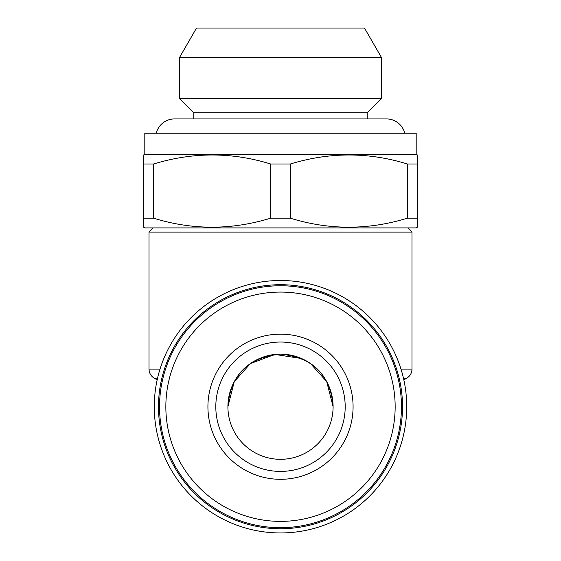 <?xml version="1.0" encoding="UTF-8"?>
<svg xmlns="http://www.w3.org/2000/svg" width="561" height="561" viewBox="0 0 561 561"><rect width="100%" height="100%" fill="white"/><g stroke="black" fill="none" stroke-linecap="round" stroke-linejoin="round"><path stroke-width="0.84" d="M193.194 118.932L193.194 112.2L367.806 112.2L381.48 98.526L381.48 57.503L179.52 57.503L179.52 98.526L381.48 98.526M193.194 112.2L179.52 98.526M179.52 57.503L196.525 28.05L364.475 28.05L381.48 57.503M156.274 133.238A18.723 18.723 0 0 1 174.471 118.932L386.529 118.932A18.723 18.723 0 0 1 404.726 133.238M367.806 118.932L367.806 112.2M280.5 471.415A64.69 64.69 0 0 1 215.81 406.725A64.69 64.69 0 0 1 280.5 342.035A64.69 64.69 0 0 1 345.19 406.725A64.69 64.69 0 0 1 280.5 471.415M310.471 363.507L326.712 381.606L333.094 406.725C330.597 375.014 313.087 357.483 280.563 354.131C247.976 357.42 230.424 374.951 227.906 406.725A52.594 52.594 0 0 0 280.5 459.319A52.594 52.594 0 0 0 333.094 406.725A52.594 52.594 0 0 0 280.5 354.131A52.594 52.594 0 0 0 227.906 406.725L234.253 381.662L250.381 363.591L274.855 354.44L301.481 358.5M159.534 406.725A120.966 120.966 0 0 1 280.5 285.759A120.966 120.966 0 0 1 401.466 406.725A120.966 120.966 0 0 1 280.5 527.691A120.966 120.966 0 0 1 159.534 406.725M165.846 406.725A114.654 114.654 0 0 1 280.5 292.071A114.654 114.654 0 0 1 395.154 406.725A114.654 114.654 0 0 1 280.5 521.379A114.654 114.654 0 0 1 165.846 406.725M353.079 406.725A72.579 72.579 0 0 1 280.5 479.304A72.579 72.579 0 0 1 207.921 406.725A72.579 72.579 0 0 1 280.5 334.146A72.579 72.579 0 0 1 353.079 406.725M144.808 154.275L416.192 154.275L416.192 133.238L144.808 133.238L144.808 154.275L143.756 154.885L143.756 163.994L153.623 163.994L153.623 218.187C192.43 230.192 231.434 230.192 270.633 218.187L290.367 218.187C329.174 230.192 368.177 230.192 407.377 218.187L417.244 218.187L417.244 227.296L416.192 227.906L144.808 227.906L143.756 227.296L143.756 218.187L153.623 218.187M270.633 218.187L270.633 163.994C231.826 151.989 192.823 151.989 153.623 163.994M270.633 163.994L290.367 163.994L290.367 218.187M407.377 218.187L407.377 163.994C368.57 151.989 329.566 151.989 290.367 163.994M407.377 163.994L417.244 163.994L417.244 218.187M417.244 154.885L417.244 163.994L417.244 154.885L416.192 154.275M153.223 227.906L149.016 232.114L149.016 369.096L160.011 369.096M407.777 227.906L411.984 232.114L149.016 232.114M402.518 406.725A122.018 122.018 0 0 1 280.5 528.743A122.018 122.018 0 0 1 158.483 406.725A122.018 122.018 0 0 1 280.5 284.708A122.018 122.018 0 0 1 402.518 406.725M406.725 406.725A126.225 126.225 0 0 1 280.5 532.95A126.225 126.225 0 0 1 154.275 406.725A126.225 126.225 0 0 1 280.5 280.5A126.225 126.225 0 0 1 406.725 406.725M143.756 219.828L143.756 163.994M400.989 369.096L411.984 369.096C411.851 373.072 410.098 376.108 406.725 378.205L403.464 378.205M157.536 378.205L154.275 378.205C150.902 376.108 149.149 373.072 149.016 369.096M411.984 232.114L411.984 369.096M403.836 379.874L406.725 378.205M157.164 379.874L154.275 378.205"/></g></svg>
